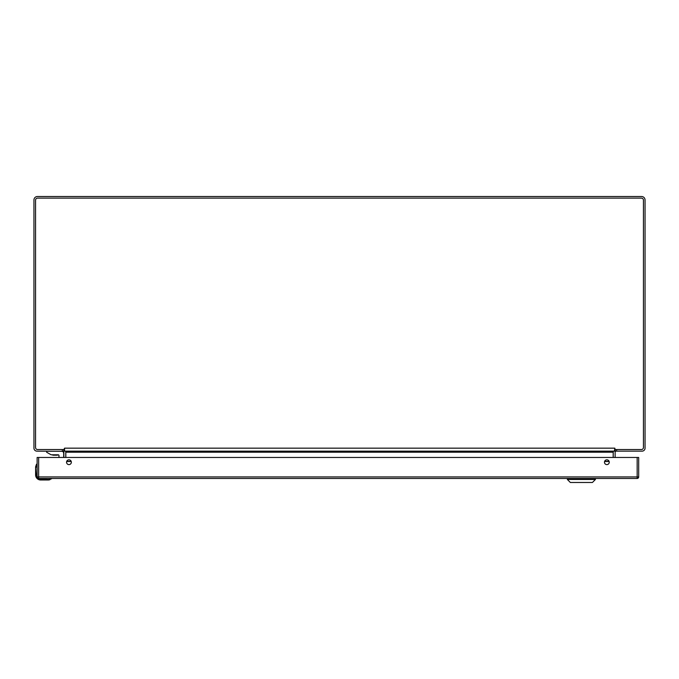 <?xml version="1.0" encoding="UTF-8"?>
<svg xmlns="http://www.w3.org/2000/svg" width="679" height="679" viewBox="0 0 679 679"><rect width="100%" height="100%" fill="white"/><g stroke="black" fill="none" stroke-linecap="round" stroke-linejoin="round"><path stroke-width="1.02" d="M615.132 449.54L615.132 451.145L642.071 451.145A2.979 2.979 0 0 0 645.05 448.165L645.05 199.982A3.463 3.463 0 0 0 641.587 196.52L37.413 196.52A3.463 3.463 0 0 0 33.95 199.982L33.95 448.165A2.979 2.979 0 0 0 36.929 451.145L63.385 451.323A1.069 1.069 0 0 0 62.799 451.145L63.385 451.323A1.069 1.069 0 0 1 63.868 452.214L63.868 457.459M613.222 457.459L613.222 452.214A2.979 2.979 0 0 1 613.366 451.314M63.868 449.54L63.868 451.145M65.634 451.314A2.979 2.979 0 0 1 65.778 452.214L65.778 457.459M615.132 450.576L614.699 449.914M615.132 457.459L615.132 452.214A1.069 1.069 0 0 1 616.201 451.145L615.132 451.145M63.868 450.576L64.301 449.914M615.081 449.54L641.409 449.54A2.037 2.037 0 0 0 643.446 447.503L643.446 200.161A2.037 2.037 0 0 0 641.409 198.124L37.591 198.124A2.037 2.037 0 0 0 35.554 200.161L35.554 447.503A2.037 2.037 0 0 0 37.591 449.54L63.919 449.54L64.556 448.165L64.556 451.145L614.444 451.145L614.843 448.165L615.081 449.54L614.444 450.185M64.556 450.185L63.919 449.54M613.171 451.145L613.757 451.145M65.829 457.459L65.829 451.145M613.171 457.459L613.171 451.323M65.243 451.145L65.829 451.323M567.355 479.467L570.368 482.48L592.419 482.48L595.432 479.467L567.355 479.467L567.355 478.466M595.432 479.467L595.432 478.466M49.94 479.714L49.032 479.926A6.366 6.366 0 0 1 48.065 479.994L40.698 479.994A5.093 5.093 0 0 1 35.605 474.901L35.605 474.952M37.124 476.59L37.124 466.626M39 478.466L40.698 478.466M36.25 476.446L35.605 474.901L35.605 467.534A6.366 6.366 0 0 1 35.681 466.566L36.505 464.266L35.681 466.566A6.366 6.366 0 0 0 35.605 467.534L36.25 476.446M51.052 478.984L48.973 478.848L49.032 479.926A6.366 6.366 0 0 1 48.065 479.994L51.519 478.805L51.137 478.466L51.519 478.805M35.605 474.901L35.605 474.901A5.093 5.093 0 0 0 40.698 479.994L40.698 479.612C37.854 479.315 36.284 477.744 35.987 474.901M36.751 464.258L36.751 466.626L36.055 466.626L36.793 464.088M63.69 457.459L63.69 453.283A2.012 2.012 0 0 0 61.679 451.272L46.656 451.272L46.656 452.265L51.137 454.786L58.233 454.786M58.19 454.786A0.789 0.789 0 0 1 58.98 455.575A0.789 0.789 0 0 0 58.258 454.794A0.789 0.789 0 0 1 58.98 455.575L58.98 457.459M51.137 454.786L52.088 454.786A2.292 2.292 0 0 0 53.386 455.193L56.96 455.193A2.292 2.292 0 0 0 58.258 454.794M56.96 455.193L53.395 455.193A2.292 2.292 0 0 1 52.088 454.786A2.292 2.292 0 0 0 53.386 455.193L53.395 455.193A2.292 2.292 0 0 1 52.088 454.786M56.705 455.193L55.22 455.193M606.856 459.819A2.393 2.393 0 0 0 604.463 462.212A2.393 2.393 0 0 0 606.856 464.606A2.393 2.393 0 0 0 609.25 462.212A2.393 2.393 0 0 0 606.856 459.819M68.952 459.819A2.393 2.393 0 0 0 66.559 462.212A2.393 2.393 0 0 0 68.952 464.606A2.393 2.393 0 0 0 71.346 462.212A2.393 2.393 0 0 0 68.952 459.819M637.157 457.459L638.684 457.459L638.684 476.938A1.528 1.528 0 0 1 637.157 478.466L38.652 478.466L38.652 476.938L37.124 476.938L37.124 457.459L38.652 457.459L38.652 476.938L637.157 476.938L637.157 457.459L38.652 457.459M37.124 476.938A1.528 1.528 0 0 0 38.652 478.466A1.528 1.528 0 0 1 37.124 476.938M616.659 449.54L616.659 451.145M62.341 451.145L62.341 449.54M64.556 448.165L614.444 448.165M613.171 452.214L65.829 452.214M609.088 461.347L604.624 461.347M71.193 461.347L66.72 461.347M609.148 461.516L604.565 461.516M71.244 461.516L66.669 461.516M48.065 479.612L40.698 479.612M35.681 466.566L35.987 467.534M48.973 478.466L40.698 478.848M638.684 476.938L637.157 476.938L637.157 478.466A1.528 1.528 0 0 0 638.684 476.938M615.132 450.287L615.293 450.822M63.707 450.822L63.868 450.287L63.707 450.822"/></g></svg>
